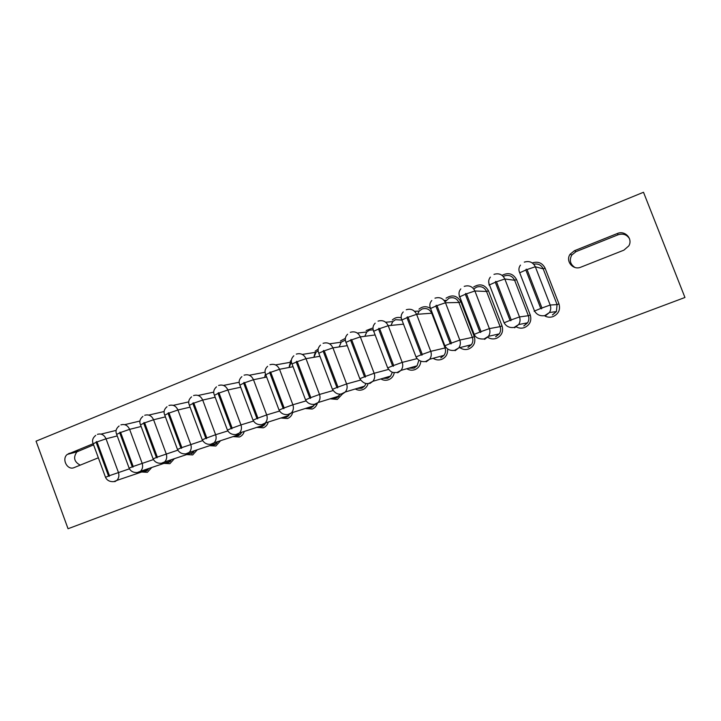 <?xml version="1.0" encoding="UTF-8"?>
<svg xmlns="http://www.w3.org/2000/svg" width="721" height="721" viewBox="0 0 721 721"><rect width="100%" height="100%" fill="white"/><g stroke="black" fill="none" stroke-linecap="round" stroke-linejoin="round"><path stroke-width="1.08" d="M92.955 443.803L67.296 454.401C61.303 458.916 67.368 470.687 74.11 467.614L98.344 457.799M36.05 441.162L643.502 192.264L684.95 297.485L68.053 528.736L36.05 441.162M93.595 444.866L76.94 451.842C73.055 457.348 74.083 461.746 80.031 465.045M629.505 238.741C626.846 234.568 623.043 233.244 618.104 234.776L576.007 251.629L571.771 255.045C569.112 260.2 570.176 264.346 574.952 267.473M574.457 250.71L570.14 254.198C565.111 261.011 573.078 270.654 580.874 267.158L623.899 250.151L628.784 245.915C633.164 238.894 624.99 230.035 617.374 233.505L574.457 250.71L576.007 251.629M78.301 450.986L68.675 453.536M552.412 314.861L556.405 311.58L557.081 304.595L558.982 303.911C560.55 309.624 558.64 313.833 553.241 316.528C550.42 317.546 547.69 317.402 545.04 316.086M523.788 325.865L527.574 322.828C528.98 320.575 529.241 318.204 528.358 315.717L530.277 315.023C531.828 320.683 529.953 324.847 524.645 327.505C521.77 328.542 519.003 328.334 516.335 326.901M495.633 336.689L499.238 333.877C500.725 331.606 501.023 329.191 500.122 326.64L502.05 325.946C503.591 331.561 501.753 335.68 496.535 338.302C493.416 339.393 490.469 339.05 487.702 337.266M467.956 347.324L471.381 344.71C472.94 342.439 473.264 339.997 472.354 337.383L474.301 336.68C475.824 342.25 474.021 346.332 468.893 348.91C465.667 350.027 462.657 349.604 459.872 347.621M440.738 357.787L443.992 355.354C445.614 353.083 445.966 350.613 445.046 347.955L445.596 347.765M447.588 349.757C447.741 354.29 445.776 357.49 441.703 359.346C438.692 360.401 435.845 360.049 433.159 358.292M420.74 361.915C420.244 365.601 418.315 368.161 414.963 369.612C412.124 370.612 409.411 370.315 406.815 368.719M408.888 368.134L413.971 368.08L417.062 365.808L418.694 360.842M394.153 373.253C393.369 376.353 391.539 378.498 388.664 379.706C385.96 380.67 383.365 380.409 380.859 378.94M382.914 378.336L387.637 378.21L390.575 376.083L392.134 372.757M367.989 383.987C367.088 386.699 365.349 388.583 362.78 389.637C360.212 390.557 357.706 390.34 355.291 388.98M357.319 388.358L361.726 388.168L364.529 386.177L365.835 383.933M151.78 467.478L147.39 472.318L141.658 472.012M143.47 471.399L146.102 471.056L149.148 468.362M174.365 458.691L169.868 463.693L164 463.369M168.606 462.413L171.76 459.565M197.293 449.769L192.696 454.924L186.676 454.581M191.453 453.626L194.724 450.616M220.581 440.684L215.867 446.029L209.685 445.668M211.577 445.037L214.651 444.704L218.048 441.522M244.239 431.455C243.464 434.141 241.85 435.989 239.408 436.998L233.045 436.602M234.965 435.971L238.209 435.655L240.444 434.177L241.742 432.258M268.266 422.055C267.5 424.84 265.851 426.769 263.309 427.823L256.757 427.391M258.704 426.76L262.138 426.453L264.472 424.894L265.815 422.839M292.672 412.484C291.933 415.395 290.239 417.396 287.589 418.504L280.839 418.027M282.803 417.396L286.444 417.108L288.887 415.449L286.652 417.135L282.578 417.468M317.339 403.318C316.51 406.067 314.816 407.978 312.256 409.032L305.28 408.51M307.272 407.879L311.139 407.617L314.5 404.769M342.34 394.108L337.32 399.416L330.092 398.83M332.111 398.208L336.229 397.974L339.915 394.603M520.481 265.112C518.696 267.509 518.444 270.069 519.715 272.781L525.852 270.014L540.759 308.453L534.531 311.003L519.895 273.259M489.135 285.137L488.694 281.172M493.984 274.359C498.905 272.917 502.528 274.458 504.835 278.991L519.508 316.934L528.358 315.717L514.623 280.253C512.469 276.017 509.08 274.575 504.457 275.918L503.312 276.494M490.379 277.107C488.487 279.514 488.189 282.109 489.469 284.894L495.309 282.253L510.044 320.367L504.105 322.792L489.622 285.3M459.466 296.998L458.989 293.582M464.216 286.372C469.056 284.957 472.615 286.498 474.896 290.987L489.388 328.605L500.122 326.64L486.54 291.464C484.413 287.255 481.069 285.822 476.536 287.138L473.787 288.995M460.818 288.905C458.817 291.311 458.466 293.943 459.755 296.791L465.333 294.276L479.88 332.057L474.22 334.373L459.899 297.151M430.32 308.651L429.842 305.812M434.988 298.161C439.738 296.782 443.244 298.314 445.488 302.775L459.809 340.069L472.354 337.383L458.926 302.487C456.826 298.314 453.536 296.881 449.066 298.17L445.064 301.856L446.047 300.369L444.073 300.387M431.771 300.513C429.671 302.919 429.274 305.578 430.572 308.48L435.881 306.083L450.255 343.547L444.857 345.747L430.698 308.813M385.663 322.233L392.774 321.602L395.496 319.691L401.696 320.088L401.236 317.88M406.265 309.751C410.943 308.39 414.386 309.922 416.603 314.347L430.752 351.334L445.046 347.955L431.771 313.329C429.689 309.183 426.453 307.75 422.055 309.021L419.189 311.066L417.531 314.284L419.189 311.066L414.566 311.319M403.228 311.932C401.029 314.338 400.588 317.015 401.894 319.962L406.959 317.673L421.163 354.822L416.017 356.931L402.012 320.268M373.568 331.345L373.19 329.776M390.962 325.441L392.774 321.602L390.926 325.441M375.172 323.161C372.892 325.568 372.406 328.262 373.712 331.254L378.552 329.064L392.584 365.898L387.673 367.908L373.82 331.543M345.927 342.394L345.674 341.502M373.19 329.794L369.359 330.191L366.782 331.975L364.817 336.31M347.594 334.211C345.233 336.608 344.71 339.321 346.008 342.34L350.631 340.258L364.502 376.786L359.806 378.705L346.116 342.619M318.889 353.515L318.691 353.038M345.359 340.078L341.195 342.187L339.158 346.918M265.427 373.839L264.679 377.444M291.419 361.969L289.103 367.467M318.123 350.785L316.014 352.245L313.923 357.301M540.759 308.453L541.588 308.813L541.958 307.993L550.186 305.037L557.081 304.595L543.192 268.852L545.103 268.203L558.982 303.911M524.293 262.129C529.304 260.66 532.981 262.201 535.324 266.77L550.186 305.037C551.114 307.633 550.871 310.12 549.456 312.517L544.77 315.627C540.209 316.303 536.794 314.762 534.531 311.003L534.144 311.256L534.631 311.202M533.738 264.219C538.118 263.381 541.264 264.922 543.192 268.852L535.324 266.77L527.042 269.537L526.213 269.194L525.852 270.014M510.044 320.367L510.856 320.719L511.216 319.908L519.508 316.934C520.454 319.592 520.183 322.134 518.678 324.54L514.632 327.794M523.888 325.937L527.574 322.828L518.678 324.54L514.136 327.424C509.648 328.046 506.304 326.505 504.105 322.792L504.186 322.963M502.059 275.359C508.323 272.141 513.154 273.556 516.56 279.604L514.623 280.253L504.835 278.991L496.481 281.785L495.669 281.442L495.309 282.253M479.88 332.057L480.673 332.417L481.033 331.615L489.388 328.605C490.352 331.336 490.037 333.913 488.45 336.337L484.62 339.339M495.751 336.752L499.238 333.877L488.45 336.337L484.052 339.005C478.852 339.24 475.572 337.698 474.22 334.373L474.292 334.526M473.679 286.967C479.943 283.281 484.873 284.561 488.487 290.806L486.54 291.464L474.896 290.987L466.478 293.817L465.685 293.474L465.333 294.276M450.255 343.547L451.04 343.899L451.391 343.106L459.809 340.069C460.782 342.863 460.44 345.467 458.781 347.901L455.14 350.685M468.091 347.387L471.381 344.71L458.781 347.901L454.518 350.379C450.147 350.902 446.93 349.361 444.857 345.747L444.929 345.891M446.074 298.17C452.256 294.294 457.195 295.511 460.881 301.82L458.926 302.487L445.488 302.775L437.007 305.632L436.223 305.289L435.881 306.083M421.163 354.822L421.938 355.174L422.272 354.39L430.752 351.334C431.735 354.173 431.365 356.814 429.644 359.238L426.183 361.834M440.882 357.85L443.992 355.354L429.644 359.238L425.498 361.554C421.181 362.032 418.018 360.491 416.017 356.931L416.08 357.057M432.366 313.166L416.603 314.347L408.068 317.231L407.293 316.889L406.959 317.673M392.584 365.898L393.342 366.25L393.675 365.475L402.21 362.393L416.666 358.725M378.056 321.133C382.644 319.8 386.032 321.332 388.222 325.721L402.21 362.393C403.201 365.286 402.805 367.944 401.02 370.369L396.992 372.532C393.405 372.369 391.566 373.505 387.673 367.908L387.727 368.034M403.49 324.153L388.222 325.721L379.634 328.632L378.876 328.289L378.552 329.064M364.502 376.786L365.25 377.137L365.574 376.371L374.163 373.271L388.259 369.503M350.325 332.318C354.84 331.02 358.175 332.543 360.338 336.896L374.163 373.271C375.163 376.2 374.74 378.876 372.91 381.283L368.981 383.32C365.781 384.311 362.726 382.779 359.806 378.705L359.869 378.822M375.118 334.959L360.338 336.896L351.695 339.834L350.956 339.492L350.631 340.258M336.905 387.483L332.426 389.322L318.781 353.245L323.197 351.262L336.905 387.483L337.644 387.835L337.96 387.078L346.603 383.951L360.374 380.129M323.08 343.313C327.514 342.033 330.804 343.556 332.931 347.873L324.243 350.839L323.513 350.496L323.197 351.262M93.207 443.821L96.127 442.288L108.538 476.022L109.186 476.356L109.448 475.671L129.465 468.812M108.538 476.022L105.536 477.338M97.425 434.357C101.246 433.285 104.121 434.772 106.032 438.81L97.029 441.928L96.389 441.594L96.127 442.288M116.676 434.421L119.722 432.834L132.267 466.82L132.916 467.163L133.187 466.46L153.465 459.556M132.267 466.82L129.14 468.19M120.885 424.885C124.769 423.804 127.68 425.291 129.618 429.355L120.641 432.465L119.992 432.131L119.722 432.834M140.532 424.876L143.704 423.218L156.385 457.475L157.043 457.817L157.322 457.105L177.871 450.156M156.385 457.475L153.122 458.898M144.723 415.269C148.67 414.16 151.626 415.656 153.582 419.748L144.642 422.839L143.984 422.506L143.704 423.218M164.767 415.179L168.083 413.448L180.899 447.966L181.566 448.309L181.854 447.597L202.673 440.612M180.899 447.966L177.501 449.462M168.948 405.499C172.968 404.364 175.969 405.86 177.943 409.988L169.029 413.061L168.363 412.727L168.083 413.448M189.407 405.319L192.858 403.508L205.818 438.305L206.503 438.647L206.792 437.935L215.624 434.718L227.89 430.906M205.818 438.305L202.268 439.864M193.579 395.559C197.662 394.405 200.708 395.91 202.709 400.065L193.823 403.12L193.147 402.787L192.858 403.508M214.443 395.297L218.057 393.414L231.162 428.481L231.847 428.824L232.144 428.103L240.949 424.903L253.54 421.055M231.162 428.481L227.448 430.113M218.616 385.456C222.771 384.284 225.853 385.789 227.89 389.971L219.04 393.017L218.346 392.684L218.057 393.414M239.904 385.113L243.68 383.139L256.928 418.495L257.631 418.838L257.929 418.108L266.698 414.926L279.622 411.042M256.928 418.495L253.053 420.19M244.077 375.181C248.294 373.983 251.431 375.497 253.486 379.715L244.671 382.743L243.968 382.4L243.68 383.139M265.788 374.758L269.735 372.694L283.128 408.338L283.849 408.681L284.146 407.942L292.879 404.778L306.074 400.894M283.128 408.338L279.081 410.114M269.969 364.745C274.259 363.519 277.441 365.033 279.523 369.278L270.745 372.288L270.033 371.946L269.735 372.694M296.295 354.119C300.657 352.866 303.892 354.39 306.001 358.67L297.268 361.654L296.547 361.311L296.232 362.068L309.787 398.001L310.517 398.343L310.823 397.595L319.511 394.45L332.985 390.593M309.787 398.001L305.56 399.858M532.26 262.931C538.082 261.137 542.363 262.895 545.103 268.203M516.56 279.604L530.277 315.023M488.487 290.806L502.05 325.946M460.881 301.82L474.301 336.68M418.964 309.165C422.488 306.281 426.228 305.956 430.176 308.209M392.341 319.953C394.919 317.61 397.884 316.889 401.227 317.799M366.169 330.551L372.991 327.92M340.447 340.952L345.368 338.347M290.275 361.239L291.383 360.176M315.149 351.181L318.195 349.045M618.104 234.776L617.374 233.505M552.502 314.942L556.405 311.58L549.456 312.517L545.202 316.023M408.645 368.197L414.124 368.134L417.062 365.808L401.02 370.369L397.74 372.784M382.68 378.408L387.799 378.255L390.575 376.083L372.91 381.283L369.783 383.545M332.426 389.322C335.049 393.224 338.059 394.757 341.457 393.918L345.287 391.999C347.161 389.61 347.603 386.925 346.603 383.951L332.931 347.873L347.27 345.665M357.084 388.43L361.897 388.213L364.529 386.177L345.287 391.999L342.313 394.117M95.722 435.403C92.73 437.818 91.864 440.558 93.135 443.631L105.5 477.257C106.897 480.312 109.583 481.79 113.576 481.673L116.811 480.42C118.875 478.221 119.407 475.554 118.406 472.399L106.032 438.81L117.235 435.935M143.272 471.471L146.363 471.065L147.985 469.867L116.811 480.42L114.837 481.682M119.109 425.994C116.162 428.4 115.333 431.149 116.613 434.231L129.104 468.109C130.537 471.21 133.259 472.688 137.26 472.552L140.541 471.255C142.596 469.029 143.128 466.352 142.127 463.206L129.618 429.355L141.127 426.481M165.632 462.819L168.858 462.413L170.571 461.161L140.541 471.255L138.486 472.579M142.866 416.441C139.973 418.856 139.171 421.596 140.46 424.678L153.086 458.817C154.627 461.981 157.376 463.468 161.324 463.279L164.658 461.927C166.704 459.683 167.227 456.997 166.227 453.87L153.582 419.748L165.406 416.882M191.696 453.635L193.498 452.301L164.658 461.927L162.513 463.324M167.011 406.725C164.172 409.158 163.406 411.898 164.694 414.972L177.456 449.372C179.141 452.617 181.917 454.113 185.793 453.86L189.181 452.455C191.218 450.183 191.732 447.489 190.723 444.37L177.943 409.988L190.083 407.149M211.361 445.109L214.894 444.722L216.787 443.316L189.181 452.455L186.937 453.924M191.543 396.865C188.767 399.308 188.028 402.057 189.326 405.103L202.231 439.774C204.088 443.118 206.9 444.623 210.658 444.28L214.11 442.811C216.129 440.513 216.633 437.818 215.624 434.718L202.709 400.065L215.173 397.253M238.444 435.664L240.444 434.177L214.11 442.811L211.767 444.37M216.489 386.844C213.767 389.304 213.055 392.053 214.362 395.072L227.403 430.013C229.026 433.267 231.874 434.781 235.947 434.547L239.462 433.006C241.463 430.68 241.959 427.986 240.949 424.903L227.89 389.971L240.697 387.222M258.488 426.832L262.363 426.471L264.472 424.894L239.462 433.006L237.002 434.655M241.841 376.65C239.183 379.111 238.507 381.851 239.814 384.879L253.008 420.091C254.675 423.389 257.559 424.912 261.66 424.651L265.238 423.02C267.221 420.685 267.698 417.982 266.698 414.926L253.486 379.715L266.653 377.047M288.887 415.449L265.238 423.02L262.669 424.777M267.617 366.304C265.031 368.755 264.391 371.486 265.698 374.505L279.036 410.006C280.757 413.349 283.677 414.872 287.805 414.575L291.464 412.863C293.411 410.501 293.88 407.807 292.879 404.778L279.523 369.278L293.059 366.719M307.047 407.951L311.337 407.644L313.698 405.86L291.464 412.863L288.77 414.728M292.113 364.222L305.506 399.749C307.281 403.138 310.246 404.661 314.401 404.337L318.141 402.525C320.061 400.146 320.512 397.46 319.511 394.45L306.001 358.67L319.926 356.264M331.876 398.28L336.419 398.001L338.906 396.099L318.141 402.525L315.311 404.517M541.958 307.993L527.042 269.537M511.216 319.908L496.481 281.785M481.033 331.615L466.478 293.817M451.391 343.106L437.007 305.632M422.272 354.39L408.068 317.231M393.675 365.475L379.634 328.632M365.574 376.371L351.695 339.834M337.96 387.078L324.243 350.839M109.448 475.671L97.029 441.928M133.187 466.46L120.641 432.465M157.322 457.105L144.642 422.839M181.854 447.597L169.029 413.061M206.792 437.935L193.823 403.12M232.144 428.103L219.04 393.017M257.929 418.108L244.671 382.743M284.146 407.942L270.745 372.288M293.826 355.777C291.302 358.274 290.698 361.005 292.014 363.97L296.232 362.068M310.823 397.595L297.268 361.654M357.328 333.075L366.782 331.975L364.853 336.301M329.542 343.818L341.195 342.187L339.203 346.909M101.021 434.105L116.135 430.401M124.688 424.669L139.928 421.028M148.751 415.08L164.127 411.529M173.229 405.346L188.722 401.903M198.131 395.459L213.731 392.143M223.474 385.429L239.183 382.256M249.268 375.244L265.076 372.243M275.53 364.907L291.221 362.158C290.184 362.861 289.5 364.628 289.166 367.458M302.288 354.435L316.014 352.245C314.978 353.065 314.302 354.75 313.977 357.292M76.94 451.842L67.296 454.401M571.771 255.045L570.14 254.198M265.463 373.929L264.751 377.425M320.485 345.089C318.051 347.468 317.483 350.19 318.781 353.245"/></g></svg>
